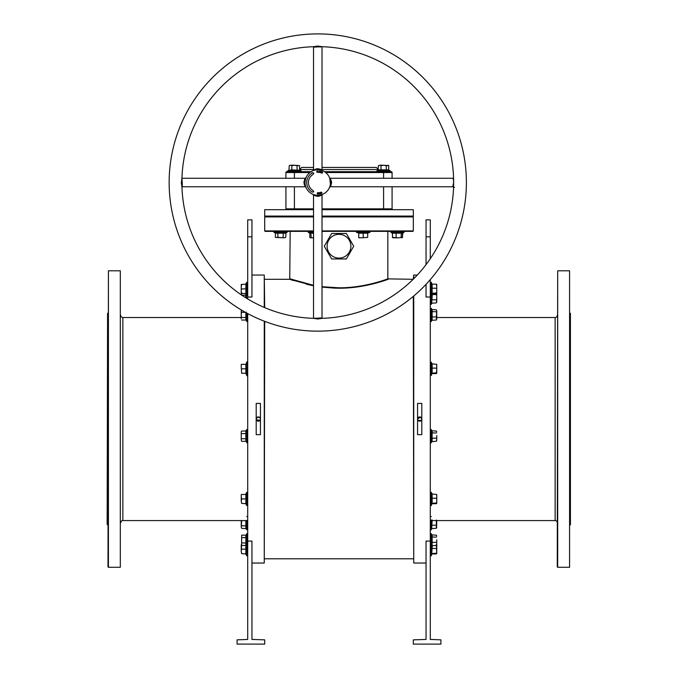 <?xml version="1.0" encoding="UTF-8"?>
<svg xmlns="http://www.w3.org/2000/svg" width="678" height="678" viewBox="0 0 678 678"><rect width="100%" height="100%" fill="white"/><g stroke="black" fill="none" stroke-linecap="round" stroke-linejoin="round"><path stroke-width="1.02" d="M120.735 522.696A2.127 2.127 0 0 1 122.862 520.577L247.707 520.577M120.735 315.389A2.127 2.127 0 0 0 122.862 317.516L122.862 520.577M557.265 315.389A2.127 2.127 0 0 1 555.138 317.516L436.751 317.516M557.265 522.696A2.127 2.127 0 0 0 555.138 520.577L430.293 520.577M264.267 307.431L264.267 275.048L264.691 307.609M264.691 321.347L264.267 563.037L264.267 321.177M413.733 296.006L413.733 563.037L413.309 296.362M413.309 279.141L413.733 275.048L413.733 278.726M570.427 313.27L570.427 524.823L570.003 313.27M107.149 524.399L107.573 313.27L107.573 524.823L107.149 524.399M322.016 230.927L413.309 230.927L412.885 231.359L322.016 231.359M339 216.494L412.885 216.494L339 216.494M322.016 216.07L413.309 216.07L413.309 216.918L322.016 216.918M557.265 566.859L557.689 270.802L557.689 567.283L557.265 566.859M569.579 270.802L569.579 567.283L569.579 270.802L557.689 270.802M107.997 566.859L108.421 270.802L108.421 567.283L107.997 566.859M120.311 270.802L120.311 567.283L120.311 270.802L108.421 270.802M339 287.811L339.839 287.811C366.018 287.76 388.519 278.472 387.833 278.87C388.079 278.65 365.179 287.972 339 287.811L322.016 286.701M334.839 288.142L338.593 288.209M339.195 288.209L339.822 288.209M378.002 282.548L388.257 279.294C388.706 278.989 366.044 288.175 339.848 288.209L357.721 286.887M363.671 285.921L366.696 285.328M367.018 285.26L376.968 282.845M370.146 284.107L366.9 284.828M260.437 419.233L260.284 419.86M421.792 419.233L421.64 419.86M421.445 420.224L418.182 420.546M417.919 420.224L417.555 419.046A2.127 2.127 0 0 0 419.682 421.165A2.127 2.127 0 0 0 421.801 419.046A2.127 2.127 0 0 0 419.682 416.919A2.127 2.127 0 0 0 417.555 419.046L420.496 417.08L421.801 419.046M260.089 420.224L256.36 419.86M256.233 419.462L256.199 419.046A2.127 2.127 0 0 0 258.318 421.165A2.127 2.127 0 0 0 260.445 419.046A2.127 2.127 0 0 0 258.318 416.919A2.127 2.127 0 0 0 256.199 419.046L257.504 417.08L259.818 417.538L260.445 419.046M569.579 567.283L557.689 567.283M570.427 524.823L570.003 524.823M241.249 317.516L122.862 317.516M120.311 567.283L108.421 567.283M107.997 313.27L107.573 313.27M107.997 524.823L107.573 524.823M327.11 246.216A11.89 11.89 0 0 0 339 258.106A11.89 11.89 0 0 0 350.89 246.216A11.89 11.89 0 0 0 339 234.325A11.89 11.89 0 0 0 327.11 246.216M324.287 246.216L331.644 258.954L346.356 258.954L353.713 246.216L346.356 233.478L331.644 233.478L324.287 246.216M260.445 434.657L256.199 434.657L256.199 403.427L260.445 403.427L260.445 434.657M264.267 275.048L251.953 275.048M247.707 297.015L251.953 297.015L251.953 219.85L247.707 219.85L247.707 298.947M247.707 541.078L247.707 639.43L237.088 639.854L237.088 644.1L264.691 644.1L264.691 639.854L251.953 639.43L251.953 541.078L247.707 541.078L247.707 313.592M264.267 563.037L251.953 563.037M417.555 403.427L421.801 403.427L421.801 434.657L417.555 434.657L417.555 403.427M417.284 275.048L413.733 275.048M426.047 563.037L413.733 563.037M430.293 541.078L426.047 541.078L426.047 639.43L413.309 639.854L413.309 644.1L440.912 644.1L440.912 639.854L430.293 639.43L430.293 297.015L426.047 297.015L426.047 284.328M413.156 279.294L387.833 278.87L387.833 231.359M339.839 287.811L322.016 287.116L334.822 288.142M313.524 285.769L289.743 279.294L264.691 279.294M413.309 558.791L264.691 558.791M290.167 231.359L289.743 279.294L293.549 280.582M306.448 284.243L311.711 285.413M430.293 219.85L426.047 219.85L430.293 219.85L430.293 258.691M430.293 279.607L430.293 297.015M290.167 278.87L313.524 285.319M313.524 216.07L264.691 216.07L313.524 216.494L264.691 216.918L313.524 216.918M313.524 231.359L265.115 231.359L264.691 230.927L313.524 230.927M426.047 219.85L426.047 264.615M317.77 331.144A148.626 148.626 0 0 1 169.144 182.526A148.626 148.626 0 0 1 317.77 33.9A148.626 148.626 0 0 1 466.388 182.526A148.626 148.626 0 0 1 317.77 331.144M181.958 178.051A135.88 135.88 0 0 1 313.295 46.714L317.77 46.045L322.236 46.714A135.88 135.88 0 0 1 453.582 178.051L453.582 186.992A135.88 135.88 0 0 1 322.236 318.329L317.77 318.999L313.295 318.329A135.88 135.88 0 0 1 181.958 186.992L181.297 182.755L181.958 178.051M329.898 186.416L329.584 187.289L330.364 186.772L453.15 186.772L454.497 187.45M322.338 46.706L313.524 47.138L313.524 169.924L317.77 168.644C322.643 169.822 323.236 170.068 319.533 169.364M319.762 169.941C323.948 170.848 323.287 170.797 317.77 169.78L317.253 169.797M181.958 177.95L182.382 186.772L305.168 186.772L303.888 182.526C305.075 177.644 305.312 177.06 304.608 180.755M305.066 181.526L305.905 177.873M305.32 179.814L305.168 180.636M453.692 186.603C452.718 186.992 452.743 185.636 453.76 182.526L453.15 178.272L330.364 178.272L331.644 182.526C330.432 187.56 330.203 188.026 330.983 183.907M331.534 181.162L330.415 180.984L329.94 178.772M330.415 180.984C329.584 176.017 329.584 177.051 330.415 184.085L330.44 183.865M313.202 318.338L322.016 317.906L322.016 195.12L317.77 196.4C312.728 195.179 312.261 194.959 316.38 195.73M319.541 195.137L322.143 194.484M322.067 194.51L321.626 194.662M321.041 194.832L320.347 195.001M322.016 167.449L376.366 167.449L378.494 169.568M322.016 317.906L322.338 318.338M329.576 187.298L329.805 186.687M330.296 184.823L330.432 183.941M316.863 195.23L317.77 195.264A12.738 12.738 0 0 1 305.032 182.526A12.738 12.738 0 0 1 317.77 169.78A12.738 12.738 0 0 1 330.508 182.526A12.738 12.738 0 0 1 317.77 195.264L319.304 195.171L319.135 196.289M322.016 209.697L413.309 209.697L413.309 216.07M320.465 192.925L320.821 193.637L320.372 193.747L319.889 193.467L320.516 192.332L320.821 193.637L319.889 193.467L320.465 192.925M320.677 172.788L320.355 172.187L321.067 172.483L320.541 171.695L321.058 171.441L321.253 172.517L320.677 172.788L320.355 172.187L321.067 172.483L320.541 171.695L321.058 171.441L321.253 172.517L320.677 172.788M322.245 173.204L321.389 173.009L321.923 171.763L322.694 172.093L322.025 171.975L322.44 172.559L321.618 172.932L322.245 173.204L321.389 173.009L321.923 171.763L322.694 172.093L322.025 171.975L322.44 172.559L321.618 172.932L322.245 173.204M312.075 172.661L312.244 172.958A11.043 11.043 0 0 0 312.244 192.086L313.812 191.916L313.1 190.611A9.339 9.339 0 0 1 313.1 174.432L313.812 173.127L312.075 172.661M320.16 171.915L319.541 172.526L319.169 171.746L319.787 171.136L320.16 171.915L319.541 172.526L319.169 171.746L319.787 171.136L320.16 171.915M318.863 172.229L317.99 172.339L318.075 170.992L318.177 172.195L318.855 172.39L317.99 172.339L318.075 170.992L318.177 172.195L318.863 172.229M316.863 171.695L317.211 172.22L317.677 171.822L317.219 172.382L316.685 171.703L317.143 170.975L317.635 171.39L316.863 171.695L317.211 172.22L317.677 171.822L317.219 172.382L316.685 171.703L317.143 170.975L317.635 171.39L316.863 171.695M318.075 193.798L318.253 192.696L318.253 194.044L317.55 192.942L317.372 194.044L317.372 192.696L318.075 193.798L318.253 192.696L318.253 194.044L317.55 192.942L317.372 194.044L317.372 192.696L318.075 193.798M318.533 192.84L319.355 192.577L319.516 193.908L318.685 194.01L319.313 193.772L318.677 193.476L319.194 192.764L318.533 192.84L319.355 192.577L319.516 193.908L318.685 194.01L319.313 193.772L318.677 193.476L319.194 192.764L318.533 192.84M320.999 192.899L321.228 192.069L321.931 192.56L321.703 193.383L320.999 192.899L321.228 192.069L321.931 192.56L321.703 193.383L320.999 192.899M264.691 216.07L264.691 209.697L313.524 209.697M285.921 178.272L285.921 172.543A0.848 0.848 0 0 1 286.769 171.695L311.058 171.695M324.482 171.695L391.231 171.695A0.848 0.848 0 0 1 392.079 172.543L392.079 178.272M285.074 209.697A0.848 0.848 0 0 0 285.921 208.849L285.921 186.772M392.079 186.772L392.079 208.849A0.848 0.848 0 0 0 392.926 209.697M316.016 168.83L315.795 169.932L314.473 170.212M314.66 194.874L314.05 194.705M314.6 194.857L315.253 195.01M305.337 185.297L305.507 185.967M305.524 186.043L305.185 184.492L304.075 184.272M305.032 182.509L305.041 182.026M313.524 47.138L313.202 46.706M182.382 186.772L181.958 187.094M299.507 169.568L301.634 167.449L313.524 167.449M319.974 171.881L319.753 171.297L319.346 171.771L319.567 172.356L319.753 171.297L319.346 171.771L319.567 172.356L319.974 171.881M321.177 192.832L321.652 193.238L321.753 192.62L321.279 192.213L321.652 193.238L321.753 192.62L321.279 192.213L321.177 192.832M246.716 298.345L246.029 293.65L246.029 297.778M241.249 294.811L241.648 292.633M241.249 293.371L241.249 291.142L241.648 295.21M245.631 297.676L245.86 295.21L241.834 295.21M246.3 295.032L245.86 295.21L245.86 292.633M432.369 293.667L431.7 303.227L431.971 293.404M436.539 302.608L436.751 297.193L436.751 301.905M436.352 292.676L436.751 293.659L436.751 290.616L436.751 293.328M436.751 293.659L436.751 297.193L436.751 293.659M431.7 303.227L436.352 302.888M431.7 294.43L436.352 294.642M431.7 299.879L436.352 299.744M285.692 233.198L275.395 233.198L275.056 232.757L286.04 232.757L285.692 237.41L284.404 237.809L285.692 237.41M284.65 233.029L284.023 232.969M283.98 232.961L281.929 232.961M277.802 232.757L277.972 237.41L284.404 237.809L275.395 237.41L275.395 233.198M275.395 237.41L277.972 237.41M283.294 232.757L283.116 237.41M291.015 171.695L297.811 171.695M288.921 170.288L293.032 170.093L288.921 170.288L289.269 165.635L290.548 165.237L289.269 165.635M291.837 165.635L294.413 165.237L290.548 165.237L291.837 165.635L291.837 169.847L299.905 170.288L290.972 170.085M290.32 170.017L290.938 170.076M297.159 170.288L296.989 165.635L294.413 165.237L299.566 165.635L299.566 169.847M299.566 165.635L296.989 165.635M291.837 169.847L291.667 170.288M380.189 171.695L386.985 171.695M378.434 169.847L388.731 169.847L389.079 170.288L378.095 170.288L378.434 165.635L379.722 165.237L378.434 165.635M379.485 170.017L380.112 170.076M380.146 170.085L381.011 169.847L381.011 165.635L383.587 165.237L379.722 165.237L381.011 165.635M380.858 170.288L382.206 170.093L380.858 170.288M386.333 170.288L386.163 165.635L383.587 165.237L388.731 165.635L388.731 169.847M388.045 165.237L388.731 165.635L386.163 165.635M381.011 169.847L380.841 170.288M246.097 285.345L246.3 293.667L241.648 293.371M246.029 286.514L246.097 285.396M246.3 293.667L245.86 293.371L245.86 284.455L246.3 284.158L241.249 284.455L241.249 286.684L241.648 284.455M246.3 288.887L246.106 287.752M241.249 291.142L241.249 286.684L241.249 291.142M246.3 288.913L241.648 288.913M246.3 312.168L246.029 319.016L246.716 321.541L246.716 313.058M246.097 313.533L246.199 312.778M241.47 310.066L241.249 314.914L241.249 311.049M241.249 318.77L241.249 314.914L241.249 318.77M241.648 317.49L245.86 317.49L245.86 320.058L241.648 320.058M246.3 317.66L245.86 317.49L245.86 312.338M245.402 312.338L241.648 312.338M245.86 320.058L246.3 320.406M247.707 362.357A0.508 0.508 0 0 0 246.716 362.188L246.029 364.078L246.029 373.553L246.716 375.442L246.716 362.188M247.707 375.273A0.508 0.508 0 0 1 246.716 375.442M245.631 373.273L241.648 373.273L241.249 366.586L241.648 373.273M245.86 373.273L245.86 364.357L246.3 364.061L245.631 364.357M241.249 364.357L241.249 366.586L241.249 364.357M245.86 364.357L241.648 364.357M246.3 368.815L241.648 368.815M246.106 431.369L246.716 442.802L246.716 429.547L247.707 429.725M241.249 432.318L241.249 440.039L241.249 431.716L241.648 431.03L245.86 431.03L245.86 433.598L241.648 433.598M241.648 441.327L241.249 440.039L241.648 441.327L245.86 441.327L245.86 438.751L241.648 438.751M246.3 438.92L245.86 438.751L245.86 433.598L246.3 433.428M246.716 429.547L245.86 431.03M245.86 441.327L246.3 441.666M246.3 503.678L246.106 502.534M245.86 503.407L245.86 494.491L246.3 494.186L246.3 503.703L241.648 503.407L241.249 501.178L241.648 503.407M246.029 501.288L246.097 500.178M246.097 500.127L246.3 498.949L241.648 498.949L241.249 496.72L241.249 501.178L241.648 498.949M241.249 494.491L241.249 496.72L241.249 494.491M245.86 494.491L241.648 494.491M241.648 545.459L241.648 535.162L241.648 545.459L245.86 545.459L245.86 535.162L246.3 534.815L246.097 541.688M246.097 543.748L246.716 546.934L246.716 533.679L247.707 533.849M246.029 544.409L246.089 543.781M246.3 543.053L241.648 542.883M246.3 537.561L241.648 537.73M245.86 535.162L241.648 535.162M245.86 545.459L246.3 545.798M246.3 549.155L246.106 548.019M246.106 545.544L246.3 553.934L241.648 553.638L241.249 551.4L241.648 553.638M246.029 546.782L246.097 545.663M241.249 544.765L241.249 551.4L241.648 544.714M245.86 553.638L245.86 549.172L241.648 549.172M246.3 549.172L245.86 549.172L245.86 544.714M245.86 528.323L245.86 520.602L246.3 520.424L246.3 528.67L241.648 528.323L241.249 527.035L241.648 528.323M241.249 520.577L241.249 527.035L241.648 520.602L245.86 520.602M246.3 525.925L241.648 525.747M436.725 284.413L436.751 286.192L436.352 284.15L432.14 284.15L432.14 293.667L431.7 293.989L431.7 284.557M436.751 286.192L436.751 290.616L436.751 286.192M432.14 293.667L436.352 293.667M431.7 288.192L436.352 288.235M431.7 293.269L436.352 292.998M432.14 284.15L431.7 283.836L432.14 284.15M432.14 309.812L432.14 320.016L431.7 320.355L431.7 309.465L436.352 309.812L436.751 310.795L436.539 310.092M431.827 309.77L431.284 308.287L431.284 321.541L430.293 321.364M431.7 317.007L436.352 316.88L436.751 310.795L436.751 319.033M436.539 319.736L436.352 316.88M436.352 309.812L436.751 310.795M431.7 311.566L436.352 311.778M431.7 320.355L436.352 320.016M436.725 364.315L436.751 370.519L436.751 364.391L431.7 363.739L432.14 364.061L432.14 373.57L431.7 373.892L431.7 364.459M431.7 373.171L436.352 372.9L436.751 370.519L436.725 373.315M431.7 368.095L436.352 368.137M432.14 373.57L436.352 373.57M432.14 431.072L432.14 441.276L431.7 441.624L431.7 430.733L436.352 431.072L436.751 432.056L436.539 431.352M431.827 431.039L431.284 429.547L431.284 442.802L430.293 442.632M436.751 435.59L436.751 439.708L436.751 435.59M431.7 441.624L436.352 441.276L436.751 439.708L436.539 440.997M436.352 441.276L436.751 440.293M436.352 431.072L436.751 432.056M431.7 432.827L436.352 433.039M431.7 438.276L436.352 438.141M436.725 494.448L436.751 503.364L436.751 494.525L431.7 493.872L432.14 494.186L432.14 503.703L431.7 504.025L431.971 494.254M431.7 498.228L436.352 498.271M431.7 503.305L436.352 503.025M432.14 503.703L436.352 503.703M432.14 535.205L432.14 545.409L431.7 545.756L431.7 534.857L436.352 535.205L436.751 536.188L436.539 535.484M431.971 535.925L431.7 534.857M436.751 539.722L436.751 543.841L436.751 539.722M436.725 553.672L436.751 544.426M436.352 535.205L436.751 536.188M431.7 536.959L436.352 537.171M431.7 542.408L436.352 542.273M431.7 545.756L436.352 545.409M432.31 545.409L431.7 554.257L431.928 545.468M436.751 553.595L436.352 544.417M431.7 548.451L436.352 548.502M431.7 553.528L436.352 553.256M432.14 553.934L436.352 553.934M432.14 520.034L431.7 528.62L431.7 519.823M436.539 528.001L436.751 520.577M436.352 520.034L436.352 528.281L436.751 527.298M431.7 525.272L436.352 525.145M431.7 528.62L436.352 528.281M402.368 232.969L404.08 232.342L402.605 233.198L402.24 237.597M392.672 237.597L392.308 233.198L390.825 232.342L391.003 231.359L390.825 232.342L404.08 232.342L403.91 231.359L404.08 232.342M392.333 232.868L402.757 232.757L402.427 237.41L398.605 237.809L402.605 237.41M392.308 237.41L398.605 237.809L393.147 237.809M402.427 237.41L401.757 237.809M402.427 233.198L396.121 233.198L396.121 237.41M396.037 232.757L396.121 233.198L392.477 233.198L392.477 237.41M401.342 232.757L401.096 237.41M392.147 232.757L392.477 233.198L392.147 232.757M356.755 231.359A0.508 0.508 0 0 0 356.586 232.342L358.476 233.029L367.951 233.029L369.841 232.342L356.586 232.342M369.671 231.359A0.508 0.508 0 0 1 369.841 232.342M367.671 233.427L367.671 237.41L360.984 237.809L367.671 237.41M364.433 232.961L363.213 232.757L363.213 237.41M359.687 232.961L358.459 232.757L358.755 233.427M358.755 237.809L360.984 237.809L358.755 237.809M367.671 233.198L358.755 233.198L358.755 237.41M358.459 232.757L358.755 233.198M309.88 232.969L308.159 232.342L308.329 231.359M313.524 233.427L309.482 232.757L313.524 233.029M310.168 237.715L313.524 237.809M313.634 237.809L310.482 237.809M309.812 233.198L309.812 237.41M310.905 232.757L311.151 237.41M555.138 520.577L555.138 317.516M247.707 236.834L251.953 236.834M430.293 236.834L426.047 236.834M181.297 182.755L181.78 182.713M316.592 318.923L316.787 318.423M453.574 177.975A0.848 0.805 28.1 0 1 453.557 178.017L453.557 178.017A0.848 0.805 28.1 0 1 452.887 178.441M320.965 46.502A0.848 0.568 -76.1 0 0 320.414 47.104M322.016 169.568L378.434 169.568M299.566 169.568L313.524 169.568M322.016 208.849L383.587 208.849L383.587 186.772M383.587 178.272L383.587 172.543L325.686 172.543M309.846 172.543L294.413 172.543L294.413 178.272M294.413 186.772L294.413 208.849L313.524 208.849M391.231 171.695A0.848 0.848 0 0 1 392.079 172.543L383.587 172.543L383.587 171.695M383.587 209.697L383.587 208.849L392.079 208.849M294.413 171.695L294.413 172.543L285.921 172.543A0.848 0.848 0 0 1 286.769 171.695M285.921 208.849L294.413 208.849L294.413 209.697M431.945 284.107L431.284 282.285L431.284 304.405L430.293 304.236M287.175 232.342L286.997 231.359L287.175 232.342L286.04 232.757L287.175 232.342L273.92 232.342L274.09 231.359L273.92 232.342L275.056 232.757L273.92 232.342M287.786 170.703L287.955 171.695L287.786 170.703L301.04 170.703L300.871 171.695M378.095 170.288L376.96 170.703L390.214 170.703L390.045 171.695L390.214 170.703L389.079 170.288L390.214 170.703M247.707 295.362L246.716 295.54L246.716 282.285L247.707 282.455M245.631 503.407L246.716 505.576L246.716 492.321L247.707 492.491M245.631 553.638L246.716 555.807L246.716 546.934L247.707 546.765M246.3 528.67L246.716 529.806L246.716 520.577M431.945 364.01L431.284 362.188L431.284 375.442L430.293 375.273M431.945 494.143L431.284 492.321L431.284 505.576L430.293 505.398M431.827 535.171L431.284 533.679L431.284 555.807L430.293 555.629M431.284 520.577L431.284 529.806L430.293 529.628M313.524 232.342L308.159 232.342M413.309 230.927L413.309 216.918M264.691 230.927L264.691 216.918M247.707 219.85L251.953 219.85M322.016 47.138L322.016 169.924L322.542 170.712M182.382 178.272L305.168 178.272L305.956 177.746M330.364 178.272L329.576 177.746M322.016 195.12L322.542 194.332M453.582 178.051L453.15 178.272M313.524 317.906L313.524 195.12L312.99 194.332M305.168 186.772L305.956 187.298M313.524 169.924L312.99 170.712M431.759 303.108L431.284 304.405M299.905 170.288L301.04 170.703M376.96 170.703L377.129 171.695M245.631 284.455L246.716 282.285M246.716 321.541L247.707 321.364M246.716 442.802L247.707 442.632M246.716 505.576L247.707 505.398M245.631 494.491L246.716 492.321M246.3 534.815L246.716 533.679M246.716 555.807L247.707 555.629M246.716 529.806L247.707 529.628M246.716 516.543L247.707 516.721M431.869 293.76L431.284 295.54L430.293 295.362M431.284 282.285L430.293 282.455M431.759 320.236L431.284 321.541M431.284 308.287L430.293 308.456M431.869 373.671L431.284 375.442M431.284 362.188L430.293 362.357M431.759 441.497L431.284 442.802M431.284 429.547L430.293 429.725M431.869 503.796L431.284 505.576M431.284 492.321L430.293 492.491M431.284 533.679L430.293 533.849M431.759 545.629L431.284 546.934L430.293 546.765M431.869 554.028L431.284 555.807M431.284 516.543L430.293 516.721M431.759 528.501L431.284 529.806M392.359 232.901L390.825 232.342"/></g></svg>
